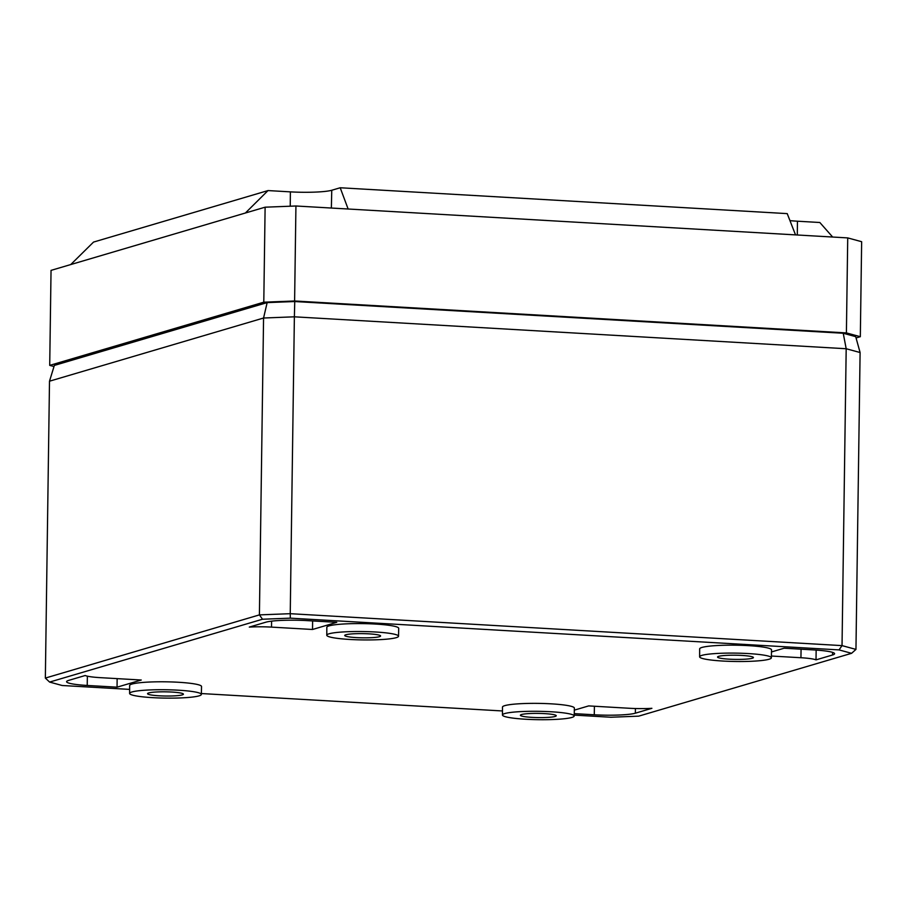 <?xml version="1.0" encoding="UTF-8"?>
<svg xmlns="http://www.w3.org/2000/svg" width="907" height="907" viewBox="0 0 907 907"><rect width="100%" height="100%" fill="white"/><g stroke="black" fill="none" stroke-linecap="round" stroke-linejoin="round"><path stroke-width="1.36" d="M574.21 715.113L610.876 717.233L638.687 716.156L851.594 653.312L839.032 649.9L290.319 618.155L262.508 619.232L49.602 682.075L62.164 685.499L129.633 689.399M201.377 693.549L502.478 710.963M201.354 694.433L201.535 686.52A35.94 4.195 -179.2 0 0 178.294 682.257A35.94 4.195 -179.2 0 0 129.656 685.511L129.61 693.424A35.872 4.184 -179.2 0 0 152.807 697.664A35.872 4.184 -179.2 0 0 201.354 694.433A35.872 4.184 -179.2 0 0 178.157 690.182A35.872 4.184 -179.2 0 0 129.61 693.424M398.524 636.238L398.706 628.324A35.94 4.195 -179.2 0 0 375.464 624.061A35.94 4.195 -179.2 0 0 326.826 627.315L326.781 635.229A35.872 4.184 -179.2 0 0 349.977 639.469A35.872 4.184 -179.2 0 0 398.524 636.238A35.872 4.184 -179.2 0 0 375.328 631.986A35.872 4.184 -179.2 0 0 326.781 635.229M574.188 715.997L574.369 708.084A35.94 4.195 -179.2 0 0 551.127 703.832A35.94 4.195 -179.2 0 0 502.489 707.086L502.455 714.999A35.872 4.184 -179.2 0 0 525.652 719.24A35.872 4.184 -179.2 0 0 574.188 715.997A35.872 4.184 -179.2 0 0 551.003 711.757A35.872 4.184 -179.2 0 0 502.455 714.999M771.358 657.802L771.54 649.888A35.94 4.195 -179.2 0 0 748.298 645.637A35.94 4.195 -179.2 0 0 699.66 648.89L699.626 656.804A35.872 4.184 -179.2 0 0 722.811 661.044A35.872 4.184 -179.2 0 0 771.358 657.802A35.872 4.184 -179.2 0 0 748.162 653.562A35.872 4.184 -179.2 0 0 699.626 656.804M336.746 622.327L306.917 620.603A31.892 3.719 -179.2 0 0 265.83 622.202L249.3 627.088A24.716 2.88 -179.2 0 1 271.51 627.111L312.518 629.481L336.746 622.327M117.048 687.177L141.265 680.023L100.258 677.654A24.716 2.88 -179.2 0 1 85.179 675.522L68.66 680.397A31.892 3.719 -179.2 0 0 66.596 681.679A31.892 3.719 -179.2 0 0 87.219 685.454L117.048 687.177L117.139 678.629M771.404 656.033L800.938 657.734A24.716 2.88 -179.2 0 1 816.017 659.865L832.535 654.99A31.892 3.719 -179.2 0 0 834.599 653.709A31.892 3.719 -179.2 0 0 813.976 649.945L784.147 648.21L771.494 651.952M574.244 713.628L594.278 714.784A31.892 3.719 -179.2 0 0 635.376 713.185L651.895 708.31A24.716 2.88 -179.2 0 1 629.685 708.288L588.677 705.907L574.324 710.147M159.144 695.794A17.936 2.097 0.8 0 1 147.546 693.674A17.936 2.097 0.8 0 1 171.82 692.052A17.936 2.097 0.8 0 1 183.418 694.172A17.936 2.097 0.8 0 1 159.144 695.794M356.315 637.598A17.936 2.097 0.8 0 1 344.717 635.478A17.936 2.097 0.8 0 1 368.99 633.857A17.936 2.097 0.8 0 1 380.589 635.977A17.936 2.097 0.8 0 1 356.315 637.598M531.99 717.369A17.936 2.097 0.8 0 1 520.391 715.249A17.936 2.097 0.8 0 1 544.665 713.628A17.936 2.097 0.8 0 1 556.252 715.748A17.936 2.097 0.8 0 1 531.99 717.369M729.149 659.174A17.936 2.097 0.8 0 1 717.55 657.053A17.936 2.097 0.8 0 1 741.824 655.432A17.936 2.097 0.8 0 1 753.422 657.552A17.936 2.097 0.8 0 1 729.149 659.174M851.594 653.312L855.959 649.401L860.097 352.528L855.698 336.656L843.238 333.254L294.752 301.532L267.157 302.598L263.563 318.017L49.5 381.201L54.341 365.419L267.157 302.598M312.518 629.481L312.62 620.932M816.017 659.865L816.153 650.081M290.319 618.155L290.24 613.688L259.413 614.889L45.35 678.073L49.5 381.201M262.508 619.232L259.413 614.889L263.563 318.017L294.378 316.815L294.752 301.532M49.602 682.075L45.35 678.073M855.959 649.401L842.036 645.614L846.186 348.742L294.378 316.815L290.24 613.688L842.036 645.614L839.032 649.9M860.097 352.528L846.186 348.742L843.238 333.254M856.061 337.96L860.324 336.701L846.401 332.914L847.728 237.906L861.65 241.704L860.324 336.701M846.401 332.914L294.605 300.988L263.79 302.19L49.715 365.374L54.001 366.53M294.605 300.988L295.931 205.991L265.116 207.193L245.389 213.009L268.019 190.572L290.387 191.865A32.096 3.741 0.8 0 0 331.758 190.255L340.204 187.76L787.219 213.621L795.53 234.89L847.728 237.906M49.715 365.374L51.041 270.377L245.389 213.009M295.931 205.991L795.53 234.89M832.671 237.044L819.826 222.498L797.446 221.206A32.096 3.741 0.8 0 1 789.952 220.628M268.019 190.572L93.534 242.078L70.757 264.549M263.79 302.19L265.116 207.193M340.204 187.76L348.129 209.007M271.51 627.111L271.601 621.159M87.219 685.454L87.367 676.18M832.535 654.99L832.558 652.371M800.938 657.734L801.074 649.197M594.278 714.784L594.414 706.247M635.376 713.185L635.41 708.526M797.446 221.206L797.298 234.992M290.387 191.865L290.24 206.206M331.758 190.255L331.361 208.043"/></g></svg>
